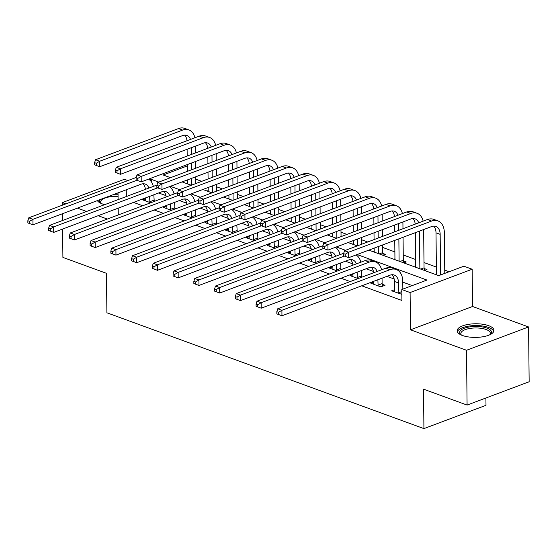 <?xml version="1.0" encoding="UTF-8"?>
<svg xmlns="http://www.w3.org/2000/svg" width="557" height="557" viewBox="0 0 557 557"><rect width="100%" height="100%" fill="white"/><g stroke="black" fill="none" stroke-linecap="round" stroke-linejoin="round"><path stroke-width="0.84" d="M488.635 325.671A18.409 6.816 -0.6 0 0 468.521 324.348A18.409 6.816 -0.6 0 0 457.144 330.774A18.409 6.816 -0.6 0 0 462.463 335.495A18.409 6.816 -0.6 0 0 482.585 336.818A18.409 6.816 -0.6 0 0 493.955 330.392A18.409 6.816 -0.6 0 0 488.635 325.671M97.378 200.617A18.409 6.816 -0.6 0 0 102.272 203.904A18.409 6.816 -0.6 0 0 104.73 204.656M368.845 250.128L438.707 275.652L463.863 266.197L472.162 269.233L410.098 292.543L401.799 289.515L426.961 280.06L357.1 254.535M472.559 306.496L410.488 329.807L466.508 350.276L467.086 405.071L529.15 381.761L528.579 326.959L472.559 306.496L472.162 269.233M485.913 397.997L485.989 405.301L423.926 428.612L106.888 312.783L106.478 273.327L62.906 257.411L62.607 229.052M127.901 180.579L124.399 179.298L62.328 202.609L65.83 203.89M186.518 164.872L187.277 165.15M449.13 271.732L444.744 270.131M436.368 267.075L423.995 262.549M415.619 259.492L403.247 254.974M394.871 251.91L382.499 247.392M367.697 241.982L361.751 239.809M346.948 234.4L341.002 232.234M326.2 226.824L320.254 224.652M305.452 219.242L299.506 217.07M284.704 211.66L278.758 209.488M263.955 204.078L258.009 201.913M243.207 196.503L237.261 194.33M222.459 188.92L216.513 186.748M201.704 181.338L195.765 179.173M466.508 350.276L528.579 326.959M62.516 220.509L62.447 213.742M62.356 205.199L62.328 202.609M186.317 183.441L187.458 183.009M207.065 191.023L208.214 190.591M227.813 198.605L228.962 198.174M248.561 206.181L249.71 205.749M269.31 213.763L270.458 213.331M290.058 221.345L291.207 220.913M310.806 228.927L311.955 228.495M331.554 236.502L332.703 236.071M352.303 244.084L353.451 243.653M373.051 251.667L374.2 251.235M383.007 255.301L385.465 254.382L382.763 253.393M393.799 259.242L394.948 258.817M403.755 262.883L406.213 261.957L403.512 260.968M414.547 266.824L415.696 266.392M424.504 270.465L426.968 269.539L424.26 268.551M435.296 274.406L436.444 273.974M133.52 202.414L142.696 205.77M154.268 209.996L163.445 213.352M175.016 217.578L184.193 220.927M195.765 225.16L204.941 228.509M216.513 232.735L225.689 236.091M237.261 240.318L246.438 243.667M258.009 247.9L267.186 251.249M278.758 255.475L287.934 258.831M299.506 263.057L308.682 266.413M320.254 270.639L329.431 273.988M341.002 278.222L350.179 281.57M361.751 285.797L401.917 300.474L401.799 289.515M412.229 285.595L402.774 282.141M394.161 278.994L386.913 276.349M373.413 271.419L366.165 268.766M352.665 263.837L345.417 261.184M331.916 256.255L324.668 253.609M311.168 248.673L303.92 246.027M290.42 241.097L283.172 238.445M269.672 233.515L262.424 230.87M248.923 225.933L241.675 223.287M228.175 218.358L220.927 215.705M207.427 210.776L200.179 208.123M186.679 203.194L179.431 200.548M165.93 195.611L158.682 192.966M145.523 198.765L142.641 199.845L150.662 202.776M154.853 201.202L154.087 200.917M166.271 206.341L163.389 207.427L171.41 210.358M175.601 208.778L174.835 208.499M187.02 213.923L184.137 215.009L192.158 217.933M196.356 216.36L195.584 216.081M207.768 221.505L204.885 222.584L212.906 225.515M217.105 223.942L216.332 223.663M228.516 229.087L225.634 230.166L233.655 233.098M237.853 231.524L237.08 231.239M249.264 236.662L246.382 237.748L254.403 240.68M258.601 239.099L257.828 238.821M270.02 244.245L267.137 245.324L275.151 248.255M279.349 246.681L278.577 246.403M290.768 251.827L287.885 252.906L295.899 255.837M300.098 254.264L299.325 253.978M311.516 259.402L308.634 260.488L316.648 263.419M320.846 261.839L320.073 261.56M332.264 266.984L329.382 268.07L337.396 270.994M341.594 269.421L340.821 269.142M353.013 274.566L350.13 275.645L358.144 278.577M362.342 277.003L361.57 276.725M373.761 282.148L370.878 283.228L380.835 286.869L385.026 285.288L382.318 284.3M394.509 289.724L391.627 290.81L401.848 294.347M410.488 329.807L410.098 292.543M126.342 196.537L126.272 189.77M118.265 214.946L118.195 208.172M118.105 199.629L118.035 192.861M77.409 208.123L86.579 211.472M98.157 215.698L107.327 219.054M467.086 405.071L423.515 389.155L423.926 428.612M187.284 165.923L163.166 174.989L170.533 177.676M182.104 181.902L191.281 185.258M202.852 189.484L212.029 192.84M223.601 197.067L232.777 200.416M244.349 204.649L253.526 207.998M265.097 212.224L274.274 215.58M285.845 219.806L295.022 223.155M306.601 227.388L315.77 230.737M327.349 234.963L336.519 238.319M348.097 242.546L357.267 245.902M158.787 182.09L151.42 179.396L149.77 180.015M345.528 250.309L336.351 246.96M324.78 242.727L315.603 239.378M304.031 235.151L294.855 231.796M283.283 227.569L274.107 224.213M262.535 219.987L253.358 216.638M241.787 212.405L232.61 209.056M221.038 204.83L211.862 201.474M200.29 197.248L191.114 193.899M179.535 189.665L170.365 186.317M151.448 181.923L151.42 179.396M149.896 202.497L149.631 196.363M145.349 200.833L145.516 197.909M153.829 194.79L154.233 201.432M145.384 189.387A11.801 7.819 110.1 0 0 143.01 183.768M148.907 188.064A11.801 7.819 110.1 0 0 145.252 184.082A11.801 7.819 110.1 0 0 141.088 184.2L32.974 224.812L27.871 222.925L29.535 223.531L29.507 221.338L27.85 220.732L27.871 222.925M27.85 220.732L28.769 217.815L136.214 177.453M28.769 217.815L32.919 219.326L136.862 180.287M148.552 179.138A17.699 11.732 -69.9 0 1 153.321 186.4M29.507 221.338L32.919 219.326L32.974 224.812L29.535 223.531M149.694 201.78L153.885 200.207M195.416 146.157L195.493 152.931M195.577 161.474L195.653 168.242M195.744 176.785L195.813 183.552M187.472 183.866L187.43 179.904M187.34 171.361L187.27 164.594M187.18 156.051L187.11 149.283M191.615 185.133L191.545 178.358M191.455 169.815L191.385 163.048M191.295 154.505L191.225 147.73M186.978 140.754A11.801 7.819 110.1 0 0 184.604 135.142M190.501 139.431A11.801 7.819 110.1 0 0 186.846 135.448A11.801 7.819 110.1 0 0 182.675 135.567L99.731 166.724L94.627 164.837L96.284 165.45L96.264 163.257L94.606 162.651L94.627 164.837M94.606 162.651L95.519 159.734L178.47 128.576A17.699 11.732 -69.9 0 1 184.715 128.389L188.865 129.906A17.699 11.732 -69.9 0 1 194.915 137.774M95.519 159.734L99.668 161.245L182.619 130.087A17.699 11.732 -69.9 0 1 188.865 129.906M96.264 163.257L99.668 161.245L99.731 166.724L96.284 165.45M170.644 210.073L170.379 203.946M166.097 208.415L166.265 205.491M174.578 202.372L174.982 209.014M166.132 196.962A11.801 7.819 110.1 0 0 163.758 191.35M169.655 195.639A11.801 7.819 110.1 0 0 166 191.657A11.801 7.819 110.1 0 0 161.836 191.782L53.723 232.387L48.619 230.501L50.283 231.106L50.255 228.92L48.598 228.314L48.619 230.501M48.598 228.314L49.517 225.39L156.963 185.035M49.517 225.39L53.667 226.908L157.61 187.869M169.3 186.713A17.699 11.732 -69.9 0 1 174.069 193.982M50.255 228.92L53.667 226.908L53.723 232.387L50.283 231.106M170.442 209.362L174.633 207.782M191.392 217.655L191.135 211.528M186.846 215.998L187.013 213.073M195.326 209.947L195.73 216.596M186.88 204.544A11.801 7.819 110.1 0 0 184.506 198.933M190.403 203.221A11.801 7.819 110.1 0 0 186.748 199.239A11.801 7.819 110.1 0 0 182.585 199.364L74.471 239.97L69.367 238.083L71.031 238.688L71.004 236.495L69.347 235.89L69.367 238.083M69.347 235.89L70.266 232.972L177.711 192.618M70.266 232.972L74.415 234.49L178.358 195.444M190.048 194.296A17.699 11.732 -69.9 0 1 194.818 201.564M71.004 236.495L74.415 234.49L74.471 239.97L71.031 238.688M191.19 216.938L195.382 215.364M212.14 225.237L211.883 219.103M207.594 223.573L207.761 220.649M216.074 217.529L216.478 224.172M207.629 212.126A11.801 7.819 110.1 0 0 205.255 206.515M211.152 210.804A11.801 7.819 110.1 0 0 207.496 206.821A11.801 7.819 110.1 0 0 203.333 206.939L95.219 247.552L90.116 245.665L91.78 246.271L91.752 244.077L90.095 243.472L90.116 245.665M90.095 243.472L91.014 240.554L198.459 200.2M91.014 240.554L95.163 242.072L199.107 203.027M210.797 201.878A17.699 11.732 -69.9 0 1 215.566 209.147M91.752 244.077L95.163 242.072L95.219 247.552L91.78 246.271M211.939 224.52L216.13 222.946M216.165 153.739L216.241 160.507M216.332 169.05L216.401 175.824M216.492 184.367L216.562 191.135M208.221 191.448L208.179 187.486M208.088 178.943L208.019 172.176M207.928 163.633L207.858 156.858M212.363 192.708L212.294 185.941M212.203 177.398L212.133 170.63M212.043 162.087L211.973 155.312M207.726 148.336A11.801 7.819 110.1 0 0 205.352 142.717M211.249 147.013A11.801 7.819 110.1 0 0 207.594 143.024A11.801 7.819 110.1 0 0 203.43 143.149L120.479 174.306L115.376 172.419L117.033 173.025L117.012 170.832L115.355 170.226L115.376 172.419M115.355 170.226L116.274 167.309L199.218 136.152A17.699 11.732 -69.9 0 1 205.463 135.971L209.613 137.488A17.699 11.732 -69.9 0 1 215.663 145.349M116.274 167.309L120.423 168.827L203.368 137.67A17.699 11.732 -69.9 0 1 209.613 137.488M117.012 170.832L120.423 168.827L120.479 174.306L117.033 173.025M236.92 161.321L236.99 168.089M237.08 176.632L237.15 183.399M237.24 191.942L237.31 198.717M228.969 199.023L228.927 195.068M228.836 186.525L228.767 179.751M228.676 171.208L228.607 164.44M233.111 200.29L233.042 193.523M232.951 184.98L232.882 178.205M232.791 169.662L232.722 162.895M228.474 155.911A11.801 7.819 110.1 0 0 226.1 150.299M231.997 154.588A11.801 7.819 110.1 0 0 228.342 150.606A11.801 7.819 110.1 0 0 224.179 150.731L141.227 181.888L136.124 180.002L137.781 180.607L137.76 178.414L136.103 177.808L136.124 180.002M136.103 177.808L137.022 174.891L219.966 143.734A17.699 11.732 -69.9 0 1 226.212 143.553L230.361 145.064A17.699 11.732 -69.9 0 1 236.412 152.931M137.022 174.891L141.172 176.409L224.116 145.252A17.699 11.732 -69.9 0 1 230.361 145.064M137.76 178.414L141.172 176.409L141.227 181.888L137.781 180.607M257.668 168.896L257.738 175.671M257.828 184.214L257.898 190.981M257.988 199.524L258.058 206.299M249.717 206.605L249.675 202.644M249.585 194.108L249.515 187.333M249.425 178.79L249.355 172.022M253.86 207.872L253.79 201.098M253.7 192.555L253.63 185.787M253.539 177.244L253.47 170.477M249.223 163.493A11.801 7.819 110.1 0 0 246.848 157.882M252.746 162.171A11.801 7.819 110.1 0 0 249.09 158.188A11.801 7.819 110.1 0 0 244.927 158.313L161.976 189.471L156.872 187.584L158.529 188.189L158.508 185.996L156.851 185.39L156.872 187.584M156.851 185.39L157.77 182.473L240.715 151.316A17.699 11.732 -69.9 0 1 246.96 151.128L251.11 152.646A17.699 11.732 -69.9 0 1 257.16 160.513M157.77 182.473L161.92 183.984L244.864 152.834A17.699 11.732 -69.9 0 1 251.11 152.646M158.508 185.996L161.92 183.984L161.976 189.471L158.529 188.189M232.889 232.819L232.631 226.685M228.342 231.155L228.509 228.231M236.822 225.112L237.226 231.754M228.377 219.709A11.801 7.819 110.1 0 0 226.003 214.09M231.9 218.379A11.801 7.819 110.1 0 0 228.245 214.396A11.801 7.819 110.1 0 0 224.081 214.522L115.967 255.127L110.864 253.247L112.528 253.853L112.507 251.66L110.843 251.054L110.864 253.247M110.843 251.054L111.762 248.137L219.207 207.775M111.762 248.137L115.912 249.647L219.855 210.609M231.545 209.46A17.699 11.732 -69.9 0 1 236.314 216.722M112.507 251.66L115.912 249.647L115.967 255.127L112.528 253.853M232.687 232.102L236.878 230.521M278.416 176.478L278.486 183.246M278.577 191.789L278.646 198.564M278.737 207.107L278.806 213.874M270.465 214.187L270.423 210.226M270.333 201.683L270.263 194.915M270.173 186.372L270.103 179.598M274.608 215.448L274.538 208.68M274.448 200.137L274.378 193.37M274.288 184.827L274.218 178.052M269.971 171.076A11.801 7.819 110.1 0 0 267.597 165.464M273.494 169.753A11.801 7.819 110.1 0 0 269.839 165.77A11.801 7.819 110.1 0 0 265.675 165.889L182.724 197.046L177.62 195.159L179.277 195.765L179.257 193.578L177.599 192.973L177.62 195.159M177.599 192.973L178.518 190.048L261.463 158.898A17.699 11.732 -69.9 0 1 267.708 158.71L271.858 160.228A17.699 11.732 -69.9 0 1 277.908 168.096M178.518 190.048L182.668 191.566L265.612 160.409A17.699 11.732 -69.9 0 1 271.858 160.228M179.257 193.578L182.668 191.566L182.724 197.046L179.277 195.765M100.914 203.347A15.93 5.897 179.4 0 1 100.796 203.249A15.93 5.897 179.4 0 1 99.759 199.726M118.07 196.44A14.747 5.466 -0.6 0 0 111.644 196.586A14.747 5.466 -0.6 0 0 100.636 201.996A14.747 5.466 -0.6 0 0 101.214 203.486M118.049 194.017A18.29 6.775 -0.6 0 0 115.069 193.975M112.41 194.971A15.93 5.897 179.4 0 1 118.056 194.901M461.105 334.938A15.93 5.897 179.4 0 1 460.987 334.841A15.93 5.897 179.4 0 1 466.613 327.537A15.93 5.897 179.4 0 1 486.895 328.087A15.93 5.897 179.4 0 1 490.202 334.534A15.93 5.897 179.4 0 1 490.083 334.639M489.784 334.778A14.747 5.466 -0.6 0 0 490.327 333.281A14.747 5.466 -0.6 0 0 486.066 329.493A14.747 5.466 -0.6 0 0 469.948 328.435A14.747 5.466 -0.6 0 0 460.834 333.587A14.747 5.466 -0.6 0 0 461.412 335.077M493.753 331.436A18.29 6.775 -0.6 0 0 488.566 327.453A18.29 6.775 -0.6 0 0 469.474 326.005A18.29 6.775 -0.6 0 0 457.374 331.819M253.637 240.394L253.379 234.267M249.09 238.737L249.258 235.813M257.571 232.694L257.975 239.336M249.125 227.284A11.801 7.819 110.1 0 0 246.751 221.672M252.648 225.961A11.801 7.819 110.1 0 0 248.993 221.978A11.801 7.819 110.1 0 0 244.829 222.104L136.716 262.709L131.612 260.822L133.276 261.428L133.255 259.242L131.591 258.629L131.612 260.822M131.591 258.629L132.51 255.712L239.956 215.357M132.51 255.712L136.66 257.23L240.603 218.191M252.293 217.035A17.699 11.732 -69.9 0 1 257.062 224.304M133.255 259.242L136.66 257.23L136.716 262.709L133.276 261.428M253.435 239.677L257.626 238.104M299.165 184.061L299.234 190.828M299.325 199.371L299.394 206.146M299.485 214.689L299.555 221.456M291.214 221.763L291.172 217.808M291.081 209.265L291.012 202.497M290.921 193.954L290.851 187.18M295.363 223.03L295.287 216.262M295.196 207.719L295.126 200.945M295.036 192.402L294.966 185.634M290.719 178.658A11.801 7.819 110.1 0 0 288.345 173.039M294.242 177.328A11.801 7.819 110.1 0 0 290.587 173.345A11.801 7.819 110.1 0 0 286.423 173.471L203.472 204.628L198.369 202.741L200.026 203.347L200.005 201.154L198.348 200.548L198.369 202.741M198.348 200.548L199.267 197.631L282.211 166.473A17.699 11.732 -69.9 0 1 288.456 166.292L292.606 167.803A17.699 11.732 -69.9 0 1 298.656 175.671M199.267 197.631L203.416 199.148L286.361 167.991A17.699 11.732 -69.9 0 1 292.606 167.803M200.005 201.154L203.416 199.148L203.472 204.628L200.026 203.347M274.385 247.976L274.128 241.842M269.839 246.319L270.006 243.395M278.319 240.269L278.723 246.918M269.873 234.866A11.801 7.819 110.1 0 0 267.499 229.254M273.396 233.543A11.801 7.819 110.1 0 0 269.741 229.561A11.801 7.819 110.1 0 0 265.578 229.686L157.464 270.291L152.36 268.404L154.024 269.01L154.004 266.817L152.34 266.211L152.36 268.404M152.34 266.211L153.259 263.294L260.704 222.939M153.259 263.294L157.408 264.812L261.351 225.766M273.041 224.617A17.699 11.732 -69.9 0 1 277.811 231.886M154.004 266.817L157.408 264.812L157.464 270.291L154.024 269.01M274.183 247.259L278.375 245.686M319.913 191.636L319.983 198.41M320.073 206.953L320.143 213.721M320.233 222.264L320.303 229.038M311.962 229.345L311.92 225.39M311.829 216.847L311.76 210.073M311.669 201.53L311.6 194.762M316.111 230.612L316.035 223.837M315.951 215.301L315.875 208.527M315.784 199.984L315.715 193.216M311.467 186.233A11.801 7.819 110.1 0 0 309.093 180.621M314.99 184.91A11.801 7.819 110.1 0 0 311.335 180.928A11.801 7.819 110.1 0 0 307.172 181.053L224.22 212.21L219.117 210.323L220.774 210.929L220.753 208.736L219.096 208.13L219.117 210.323M219.096 208.13L220.015 205.213L302.959 174.056A17.699 11.732 -69.9 0 1 309.205 173.868L313.354 175.385A17.699 11.732 -69.9 0 1 319.405 183.253M220.015 205.213L224.165 206.731L307.109 175.573A17.699 11.732 -69.9 0 1 313.354 175.385M220.753 208.736L224.165 206.731L224.22 212.21L220.774 210.929M295.133 255.559L294.876 249.425M290.587 253.895L290.754 250.97M299.067 247.851L299.471 254.493M290.622 242.448A11.801 7.819 110.1 0 0 288.248 236.829M294.145 241.125A11.801 7.819 110.1 0 0 290.489 237.143A11.801 7.819 110.1 0 0 286.326 237.261L178.212 277.873L173.109 275.987L174.773 276.592L174.752 274.399L173.088 273.793L173.109 275.987M173.088 273.793L174.007 270.876L281.452 230.521M174.007 270.876L178.156 272.394L282.1 233.348M293.79 232.199A17.699 11.732 -69.9 0 1 298.559 239.461M174.752 274.399L178.156 272.394L178.212 277.873L174.773 276.592M294.932 254.841L299.123 253.268M340.661 199.218L340.731 205.993M340.821 214.536L340.891 221.303M340.981 229.846L341.051 236.614M332.71 236.927L332.668 232.965M332.578 224.422L332.508 217.655M332.418 209.112L332.348 202.344M336.86 238.194L336.783 231.42M336.7 222.877L336.623 216.109M336.539 207.566L336.463 200.792M332.216 193.815A11.801 7.819 110.1 0 0 329.841 188.203M335.739 192.492A11.801 7.819 110.1 0 0 332.083 188.51A11.801 7.819 110.1 0 0 327.92 188.635L244.969 219.785L239.865 217.905L241.522 218.511L241.501 216.318L239.844 215.712L239.865 217.905M239.844 215.712L240.763 212.795L323.708 181.638A17.699 11.732 -69.9 0 1 329.953 181.45L334.109 182.968A17.699 11.732 -69.9 0 1 340.153 190.835M240.763 212.795L244.913 214.306L327.857 183.149A17.699 11.732 -69.9 0 1 334.109 182.968M241.501 216.318L244.913 214.306L244.969 219.785L241.522 218.511M315.882 263.134L315.624 257.007M311.335 261.477L311.502 258.552M319.815 255.433L320.219 262.075M311.37 250.023A11.801 7.819 110.1 0 0 308.996 244.412M314.893 248.701A11.801 7.819 110.1 0 0 311.238 244.718A11.801 7.819 110.1 0 0 307.074 244.843L198.96 285.449L193.857 283.562L195.521 284.167L195.5 281.981L193.836 281.376L193.857 283.562M193.836 281.376L194.755 278.451L302.2 238.097M194.755 278.451L198.905 279.969L302.848 240.93M314.538 239.782A17.699 11.732 -69.9 0 1 319.307 247.043M195.5 281.981L198.905 279.969L198.96 285.449L195.521 284.167M315.68 262.424L319.871 260.843M361.409 206.8L361.479 213.568M361.57 222.111L361.639 228.885M361.73 237.428L361.799 244.196M353.458 244.509L353.417 240.547M353.326 232.004L353.256 225.237M353.166 216.694L353.096 209.919M357.608 245.769L357.531 239.002M357.448 230.459L357.371 223.691M357.288 215.148L357.211 208.374M352.964 201.397A11.801 7.819 110.1 0 0 350.59 195.779M356.487 200.074A11.801 7.819 110.1 0 0 352.832 196.085A11.801 7.819 110.1 0 0 348.668 196.21L265.717 227.367L260.613 225.481L262.27 226.086L262.25 223.9L260.592 223.287L260.613 225.481M260.592 223.287L261.512 220.37L344.456 189.213A17.699 11.732 -69.9 0 1 350.708 189.032L354.858 190.55A17.699 11.732 -69.9 0 1 360.901 198.41M261.512 220.37L265.661 221.888L348.605 190.731A17.699 11.732 -69.9 0 1 354.858 190.55M262.25 223.9L265.661 221.888L265.717 227.367L262.27 226.086M336.63 270.716L336.372 264.589M332.083 269.059L332.25 266.135M340.564 263.008L340.968 269.658M332.118 257.606A11.801 7.819 110.1 0 0 329.744 251.994M335.641 256.283A11.801 7.819 110.1 0 0 331.986 252.3A11.801 7.819 110.1 0 0 327.822 252.425L219.709 293.031L214.612 291.144L216.269 291.75L216.248 289.556L214.584 288.951L214.612 291.144M214.584 288.951L215.503 286.033L322.949 245.679M215.503 286.033L219.653 287.551L323.596 248.513M335.286 247.357A17.699 11.732 -69.9 0 1 340.062 254.626M216.248 289.556L219.653 287.551L219.709 293.031L216.269 291.75M336.428 269.999L340.619 268.425M382.158 214.382L382.227 221.15M382.318 229.693L382.387 236.46M382.478 245.003L382.555 252.676L383.279 255.203M374.207 252.084L374.165 248.13M374.074 239.587L374.005 232.812M373.914 224.269L373.844 217.502M378.356 253.602L378.28 246.584M378.196 238.041L378.119 231.266M378.036 222.723L377.959 215.956M373.712 208.972A11.801 7.819 110.1 0 0 371.338 203.361M377.235 207.65A11.801 7.819 110.1 0 0 373.58 203.667A11.801 7.819 110.1 0 0 369.416 203.792L286.465 234.95L281.362 233.063L283.019 233.668L282.998 231.475L281.341 230.87L281.362 233.063M281.341 230.87L282.26 227.952L365.204 196.795A17.699 11.732 -69.9 0 1 371.456 196.614L375.606 198.125A17.699 11.732 -69.9 0 1 381.649 205.993M282.26 227.952L286.409 229.47L369.354 198.313A17.699 11.732 -69.9 0 1 375.606 198.125M282.998 231.475L286.409 229.47L286.465 234.95L283.019 233.668M379.233 253.922L382.555 252.676M357.378 278.298L357.121 272.164M352.839 276.634L352.999 273.71M361.312 270.591L361.716 277.233M352.866 265.188A11.801 7.819 110.1 0 0 350.492 259.576M356.389 263.865A11.801 7.819 110.1 0 0 352.734 259.882A11.801 7.819 110.1 0 0 348.571 260.001L240.457 300.613L235.36 298.726L237.017 299.332L236.997 297.139L235.333 296.533L235.36 298.726M235.333 296.533L236.252 293.616L343.697 253.261M236.252 293.616L240.401 295.133L344.344 256.088M356.034 254.939A17.699 11.732 -69.9 0 1 360.811 262.208M236.997 297.139L240.401 295.133L240.457 300.613L237.017 299.332M357.176 277.581L361.368 276.007M402.906 221.958L402.976 228.732M403.066 237.275L403.303 260.251L404.027 262.786M394.955 259.666L394.753 240.394M394.662 231.851L394.593 225.084M399.104 261.184L398.868 238.849M398.784 230.306L398.708 223.538M394.46 216.555A11.801 7.819 110.1 0 0 392.086 210.943M397.983 215.232A11.801 7.819 110.1 0 0 394.328 211.249A11.801 7.819 110.1 0 0 390.165 211.375L307.213 242.532L302.11 240.645L303.774 241.251L303.746 239.057L302.089 238.452L302.11 240.645M302.089 238.452L303.008 235.534L385.952 204.377A17.699 11.732 -69.9 0 1 392.205 204.189L396.354 205.707A17.699 11.732 -69.9 0 1 402.398 213.575M303.008 235.534L307.158 237.052L390.102 205.895A17.699 11.732 -69.9 0 1 396.354 205.707M303.746 239.057L307.158 237.052L307.213 242.532L303.774 241.251M399.982 261.505L403.303 260.251M378.126 285.88L377.869 279.746M373.587 284.216L373.747 281.292M382.06 278.173L382.116 283.583L382.84 286.117M373.615 272.77A11.801 7.819 110.1 0 0 371.241 267.151M377.138 271.44A11.801 7.819 110.1 0 0 373.482 267.457A11.801 7.819 110.1 0 0 369.319 267.583L261.205 308.188L256.109 306.308L257.766 306.914L257.745 304.721L256.081 304.115L256.109 306.308M256.081 304.115L257 301.198L365.113 260.585A17.699 11.732 -69.9 0 1 371.359 260.404L375.509 261.915A17.699 11.732 -69.9 0 1 381.559 269.783M257 301.198L261.149 302.709L369.263 262.103A17.699 11.732 -69.9 0 1 375.509 261.915M257.745 304.721L261.149 302.709L261.205 308.188L257.766 306.914M377.924 285.163L382.116 283.583M423.654 229.54L424.051 267.833L424.775 270.361M415.703 267.249L415.341 232.659M419.853 268.766L419.456 231.113M415.209 224.137A11.801 7.819 110.1 0 0 412.834 218.525M418.732 222.814A11.801 7.819 110.1 0 0 415.076 218.831A11.801 7.819 110.1 0 0 410.913 218.95L327.962 250.107L322.858 248.22L324.522 248.826L324.494 246.64L322.837 246.034L322.858 248.22M322.837 246.034L323.756 243.11L406.707 211.959A17.699 11.732 -69.9 0 1 412.953 211.771L417.102 213.289A17.699 11.732 -69.9 0 1 423.146 221.157M323.756 243.11L327.906 244.627L410.857 213.47A17.699 11.732 -69.9 0 1 417.102 213.289M324.494 246.64L327.906 244.627L327.962 250.107L324.522 248.826M420.73 269.08L424.051 267.833M398.875 293.455L398.568 282.977A11.801 7.819 110.1 0 0 394.231 275.04A11.801 7.819 110.1 0 0 390.067 275.165L281.953 315.77L276.857 313.883L278.514 314.489L278.493 312.303L276.829 311.69L276.857 313.883M394.335 291.798L394.419 281.459A11.801 7.819 110.1 0 0 391.989 274.733M276.829 311.69L277.748 308.773L281.898 310.291L390.011 269.685A17.699 11.732 -69.9 0 1 396.257 269.497A17.699 11.732 -69.9 0 1 402.767 281.396L402.843 289.118M277.748 308.773L385.862 268.168A17.699 11.732 -69.9 0 1 392.107 267.98L396.257 269.497M278.493 312.303L281.898 310.291L281.953 315.77L278.514 314.489M398.673 292.738L401.82 291.562M343.585 253.609L343.606 255.802L345.27 256.408L345.243 254.215L343.585 253.609L344.505 250.692L348.654 252.21L431.605 221.052A17.699 11.732 -69.9 0 1 437.851 220.864A17.699 11.732 -69.9 0 1 444.354 232.77L444.778 273.369M436.451 274.831L436.013 232.826A11.801 7.819 110.1 0 0 433.583 226.1M440.587 274.942L440.162 234.344A11.801 7.819 110.1 0 0 435.825 226.407A11.801 7.819 110.1 0 0 431.661 226.532L348.71 257.689L343.606 255.802M344.505 250.692L427.456 219.535A17.699 11.732 -69.9 0 1 433.701 219.354L437.851 220.864M345.243 254.215L348.654 252.21L348.71 257.689L345.27 256.408M178.47 128.576L182.619 130.087M199.218 136.152L203.368 137.67M219.966 143.734L224.116 145.252M240.715 151.316L244.864 152.834M261.463 158.898L265.612 160.409M282.211 166.473L286.361 167.991M302.959 174.056L307.109 175.573M323.708 181.638L327.857 183.149M344.456 189.213L348.605 190.731M365.204 196.795L369.354 198.313M385.952 204.377L390.102 205.895M365.113 260.585L369.263 262.103M406.707 211.959L410.857 213.47M394.419 281.459L398.568 282.977M385.862 268.168L390.011 269.685M436.013 232.826L440.162 234.344M427.456 219.535L431.605 221.052"/></g></svg>
